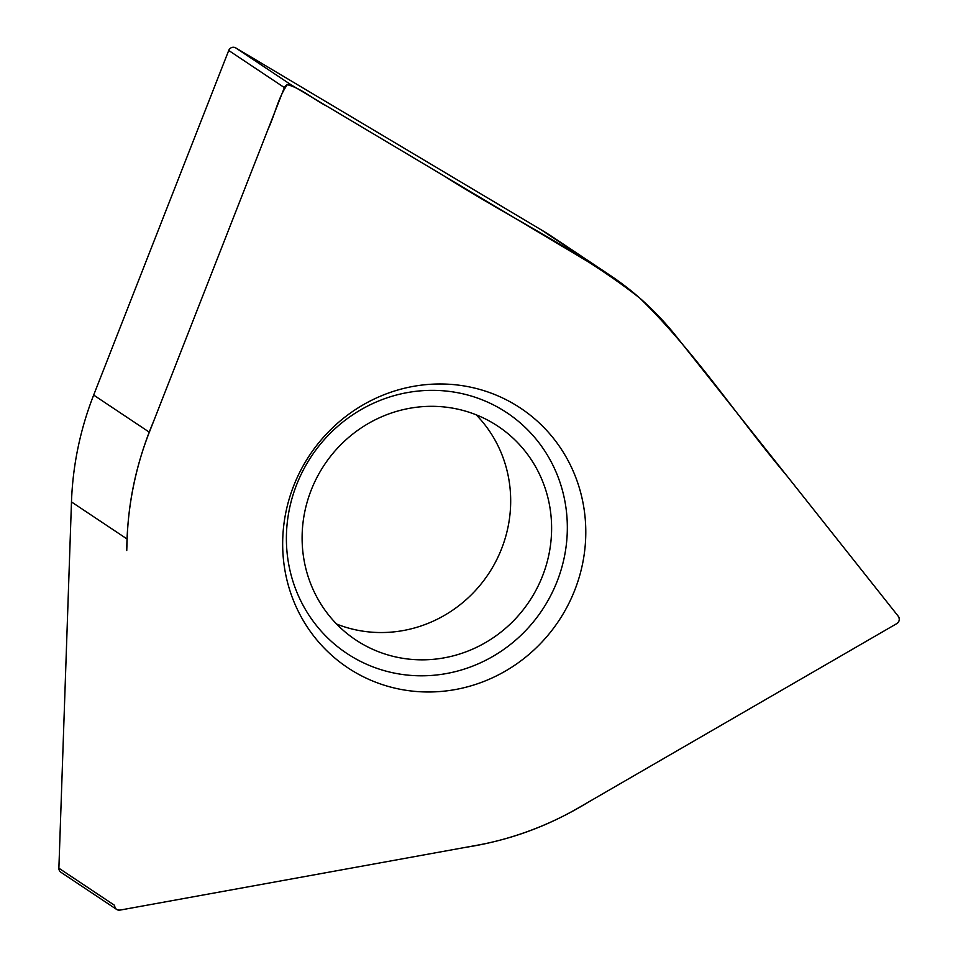 <?xml version="1.0" encoding="UTF-8"?>
<svg xmlns="http://www.w3.org/2000/svg" width="958" height="958" viewBox="0 0 958 958"><rect width="100%" height="100%" fill="white"/><g stroke="black" fill="none" stroke-linecap="round" stroke-linejoin="round"><path stroke-width="1.44" d="M116.601 909.405A4.934 4.742 -56.3 0 0 120.013 910.1L476.976 845.279A316.116 303.255 123.7 0 0 578.476 807.845L896.76 623.634A4.934 4.742 -56.3 0 0 898.281 616.269L676.372 336.498A316.116 303.255 123.7 0 0 609.599 274.982A316.116 303.255 123.7 0 0 597.074 267.078L291.376 85.022A4.934 4.742 -56.3 0 0 284.382 87.597L149.34 432.202A316.116 303.255 123.7 0 0 127.139 539.043L126.755 550.491C127.115 505.956 136.048 462.942 153.555 421.436L268.288 128.671C275.054 114.337 278.275 97.225 287.352 84.675C301.459 88.387 313.601 99.548 326.929 106.182L444.225 176.044C509.021 217.31 579.339 250.565 639.836 298.142C695.065 351.873 737.672 417.46 787.332 476.377L897.933 615.838C900.137 619.024 899.574 621.718 896.257 623.921L588.416 802.085C550.263 825.521 509.393 840.585 465.827 847.303L120.576 910.004C116.96 910.495 114.96 908.938 114.553 905.322L58.881 868.199A4.934 4.742 123.7 0 0 60.941 872.295L116.601 909.405A4.934 4.742 -56.3 0 1 114.553 905.322M58.881 868.199L71.479 501.932A316.116 303.255 -56.3 0 1 93.668 395.079L228.722 50.475A4.934 4.742 123.7 0 1 235.716 47.9L541.402 229.956A316.116 303.255 -56.3 0 1 553.94 237.859L609.599 274.982M476.162 414.802A128.336 123.115 -56.3 0 1 488.364 574.093A128.336 123.115 -56.3 0 1 336.629 624.053M360.747 643.069A128.336 123.115 -56.3 0 1 355.658 639.86A128.336 123.115 -56.3 0 1 324.427 464.774A128.336 123.115 -56.3 0 1 498.064 426.298A128.336 123.115 -56.3 0 1 531.007 598.75A128.336 123.115 -56.3 0 1 360.747 643.069M574.752 590.176A155.938 149.592 123.7 0 0 413.137 386.409A155.938 149.592 123.7 0 0 314.787 637.381A155.938 149.592 123.7 0 0 574.752 590.176M557.101 581.446A144.514 138.635 -56.3 0 1 316.164 625.191A144.514 138.635 -56.3 0 1 407.318 392.6A144.514 138.635 -56.3 0 1 557.101 581.446M127.139 539.043L71.479 501.932M149.34 432.202L93.668 395.079M597.074 267.078L541.402 229.956M284.382 87.597L228.722 50.475M291.376 85.022L235.716 47.9"/></g></svg>
